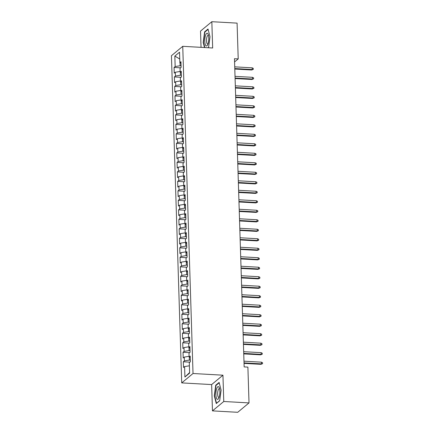 <?xml version="1.0" encoding="UTF-8"?>
<svg xmlns="http://www.w3.org/2000/svg" width="434" height="434" viewBox="0 0 434 434"><rect width="100%" height="100%" fill="white"/><g stroke="black" fill="none" stroke-linecap="round" stroke-linejoin="round"><path stroke-width="0.65" d="M212.465 410.879L223.77 401.493L222.946 375.193L211.64 384.578L212.465 410.879L237.713 412.3L249.018 402.909L247.895 367.115L244.152 366.904L234.468 58.704L238.212 58.915L237.083 23.121L211.835 21.7L200.53 31.091L201.04 47.344M211.64 384.578L181.716 382.896L171.435 55.704L182.741 46.319L193.022 373.506L181.716 382.896M179.752 58.997L174.831 56.1L175.162 66.543L174.077 67.444L174.256 73.14L175.341 72.239L175.461 76.037L174.376 76.937L174.555 82.634L175.64 81.733L175.759 85.531L174.674 86.431L174.853 92.127L175.938 91.227L176.058 95.024L174.973 95.925L175.152 101.627L176.237 100.726L176.356 104.523L175.271 105.424L175.45 111.12L176.535 110.22L176.654 114.017L175.569 114.918L175.748 120.614L176.833 119.713L176.953 123.511L175.868 124.412L176.047 130.108L177.132 129.207L177.251 133.005L176.166 133.905L176.345 139.602L177.43 138.701L177.549 142.498L176.464 143.399L176.643 149.101L177.728 148.2L177.848 151.998L176.763 152.898L176.942 158.594L178.027 157.694L178.146 161.491L177.061 162.392L177.24 168.088L178.325 167.188L178.445 170.985L177.36 171.886L177.539 177.582L178.624 176.681L178.743 180.479L177.658 181.379L177.837 187.076L178.922 186.175L179.041 189.973L177.956 190.873L178.135 196.569L179.22 195.669L179.34 199.472L178.255 200.372L178.434 206.069L179.519 205.168L179.638 208.966L178.553 209.866L178.732 215.562L179.817 214.662L179.936 218.459L178.851 219.36L179.03 225.056L180.115 224.156L180.235 227.953L179.15 228.854L179.329 234.55L180.414 233.649L180.533 237.447L179.448 238.347L179.627 244.044L180.712 243.143L180.832 246.941L179.747 247.847L179.926 253.543L181.011 252.642L181.13 256.44L180.045 257.34L180.224 263.037L181.309 262.136L181.428 265.933L180.343 266.834L180.522 272.53L181.607 271.63L181.727 275.427L180.642 276.328L180.821 282.024L181.906 281.124L182.025 284.921L180.94 285.822L181.119 291.518L182.204 290.617L182.323 294.415L181.238 295.315L181.417 301.017L182.502 300.116L182.622 303.914L181.537 304.814L181.716 310.511L182.801 309.61L182.92 313.408L181.835 314.308L182.014 320.004L183.099 319.104L183.219 322.901L182.134 323.802L182.313 329.498L183.398 328.598L183.517 332.395L182.432 333.296L182.611 338.992L183.696 338.091L183.815 341.889L182.73 342.789L182.909 348.491L183.994 347.585L184.114 351.388L183.029 352.289L183.208 357.985L184.293 357.084L184.412 360.882L183.327 361.782L183.506 367.479L184.591 366.578L189.392 365.797M174.831 56.1L179.54 52.188L179.866 62.637L180.994 63.185M189.609 372.567L184.917 377.021L189.625 373.115L189.295 362.672L190.38 361.772L190.201 356.07L189.115 356.97L188.996 353.173L190.081 352.272L189.902 346.576L188.817 347.477L188.698 343.679L189.783 342.779L189.604 337.082L188.519 337.983L188.399 334.185L189.484 333.285L189.305 327.589L188.22 328.489L188.101 324.692L189.186 323.791L189.007 318.095L187.922 318.995L187.803 315.198L188.888 314.297L188.709 308.596L187.624 309.496L187.504 305.699L188.589 304.798L188.41 299.102L187.325 300.002L187.206 296.205L188.291 295.304L188.112 289.608L187.027 290.509L186.908 286.711L187.993 285.811L187.813 280.114L186.728 281.015L186.609 277.217L187.694 276.317L187.515 270.621L186.43 271.521L186.311 267.724L187.396 266.823L187.217 261.127L186.132 262.027L186.012 258.225L187.097 257.324L186.918 251.628L185.833 252.528L185.714 248.731L186.799 247.83L186.62 242.134L185.535 243.035L185.416 239.237L186.501 238.337L186.322 232.64L185.237 233.541L185.117 229.743L186.202 228.843L186.023 223.147L184.938 224.047L184.819 220.25L185.904 219.349L185.725 213.653L184.64 214.553L184.521 210.756L185.606 209.85L185.427 204.154L184.341 205.054L184.222 201.257L185.307 200.356L185.128 194.66L184.043 195.56L183.924 191.763L185.009 190.862L184.83 185.166L183.745 186.067L183.625 182.269L184.71 181.369L184.531 175.672L183.446 176.573L183.327 172.775L184.412 171.875L184.233 166.179L183.148 167.079L183.029 163.282L184.114 162.381L183.935 156.679L182.85 157.58L182.73 153.782L183.815 152.882L183.636 147.186L182.551 148.086L182.432 144.289L183.517 143.388L183.338 137.692L182.253 138.592L182.134 134.795L183.219 133.894L183.039 128.198L181.954 129.099L181.835 125.301L182.92 124.401L182.741 118.704L181.656 119.605L181.537 115.807L182.622 114.907L182.443 109.205L181.358 110.111L181.238 106.308L182.323 105.408L182.144 99.712L181.059 100.612L180.94 96.815L182.025 95.914L181.846 90.218L180.761 91.118L180.642 87.321L181.727 86.42L181.548 80.724L180.463 81.625L180.343 77.827L181.428 76.927L181.249 71.23L180.164 72.131L180.045 68.333L181.13 67.433L180.951 61.736L179.866 62.637M184.917 377.021L184.591 366.578M190.331 360.128L189.376 360.074L189.278 357.052M184.412 360.882L189.376 360.074M184.293 357.084L189.094 356.303M190.032 350.634L189.078 350.58L188.98 347.558M184.114 351.388L189.078 350.58M183.994 347.585L188.795 346.809M189.115 356.97L190.249 357.524M189.734 341.14L188.779 341.086L188.681 338.064M183.815 341.889L188.779 341.086M183.696 338.091L188.497 337.316M188.817 347.477L189.951 348.03M189.436 331.647L188.481 331.592L188.383 328.565M183.517 332.395L188.481 331.592M183.398 328.598L188.199 327.822M188.519 337.983L189.653 338.531M189.137 322.153L188.182 322.099L188.085 319.071M183.219 322.901L188.182 322.099M183.099 319.104L187.9 318.323M188.22 328.489L189.354 329.037M188.839 312.654L187.884 312.599L187.786 309.578M182.92 313.408L187.884 312.599M182.801 309.61L187.602 308.829M187.922 318.995L189.056 319.543M188.54 303.16L187.586 303.106L187.488 300.084M182.622 303.914L187.586 303.106M182.502 300.116L187.304 299.335M187.624 309.496L188.757 310.05M188.242 293.666L187.287 293.612L187.19 290.59M182.323 294.415L187.287 293.612M182.204 290.617L187.005 289.841M187.325 300.002L188.459 300.556M187.944 284.172L186.989 284.118L186.891 281.091M182.025 284.921L186.989 284.118M181.906 281.124L186.707 280.348M187.027 290.509L188.161 291.062M187.645 274.679L186.691 274.624L186.593 271.597M181.727 275.427L186.691 274.624M181.607 271.63L186.408 270.849M186.728 281.015L187.862 281.563M187.347 265.179L186.392 265.131L186.294 262.103M181.428 265.933L186.392 265.131M181.309 262.136L186.11 261.355M186.43 271.521L187.564 272.069M187.049 255.686L186.094 255.631L185.996 252.61M181.13 256.44L186.094 255.631M181.011 252.642L185.812 251.861M186.132 262.027L187.266 262.575M186.75 246.192L185.795 246.138L185.698 243.116M180.832 246.941L185.795 246.138M180.712 243.143L185.513 242.367M185.833 252.528L186.967 253.082M186.452 236.698L185.497 236.644L185.399 233.622M180.533 237.447L185.497 236.644M180.414 233.649L185.215 232.874M185.535 243.035L186.669 243.588M186.153 227.204L185.199 227.15L185.101 224.123M180.235 227.953L185.199 227.15M180.115 224.156L184.917 223.374M185.237 233.541L186.37 234.089M185.855 217.711L184.9 217.656L184.803 214.629M179.936 218.459L184.9 217.656M179.817 214.662L184.618 213.881M184.938 224.047L186.072 224.595M185.557 208.212L184.602 208.157L184.504 205.136M179.638 208.966L184.602 208.157M179.519 205.168L184.32 204.387M184.64 214.553L185.774 215.101M185.258 198.718L184.304 198.663L184.206 195.642M179.34 199.472L184.304 198.663M179.22 195.669L184.021 194.893M184.341 205.054L185.475 205.607M184.96 189.224L184.005 189.17L183.907 186.148M179.041 189.973L184.005 189.17M178.922 186.175L183.723 185.399M184.043 195.56L185.177 196.114M184.662 179.73L183.707 179.676L183.609 176.649M178.743 180.479L183.707 179.676M178.624 176.681L183.425 175.906M183.745 186.067L184.879 186.615M184.363 170.237L183.408 170.182L183.311 167.155M178.445 170.985L183.408 170.182M178.325 167.188L183.126 166.406M183.446 176.573L184.58 177.121M184.065 160.737L183.11 160.683L183.012 157.661M178.146 161.491L183.11 160.683M178.027 157.694L182.828 156.913M183.148 167.079L184.282 167.627M183.766 151.244L182.812 151.189L182.714 148.168M177.848 151.998L182.812 151.189M177.728 148.2L182.53 147.419M182.85 157.58L183.983 158.133M183.468 141.75L182.513 141.696L182.416 138.674M177.549 142.498L182.513 141.696M177.43 138.701L182.231 137.925M182.551 148.086L183.685 148.64M183.17 132.256L182.215 132.202L182.117 129.175M177.251 133.005L182.215 132.202M177.132 129.207L181.933 128.431M182.253 138.592L183.387 139.14M182.871 122.762L181.917 122.708L181.819 119.681M176.953 123.511L181.917 122.708M176.833 119.713L181.634 118.932M181.954 129.099L183.088 129.647M182.573 113.263L181.618 113.214L181.52 110.187M176.654 114.017L181.618 113.214M176.535 110.22L181.336 109.439M181.656 119.605L182.79 120.153M182.275 103.769L181.32 103.715L181.222 100.693M176.356 104.523L181.32 103.715M176.237 100.726L181.038 99.945M181.358 110.111L182.492 110.659M181.976 94.276L181.021 94.221L180.924 91.2M176.058 95.024L181.021 94.221M175.938 91.227L180.739 90.451M181.059 100.612L182.193 101.165M181.678 84.782L180.723 84.728L180.625 81.706M175.759 85.531L180.723 84.728M175.64 81.733L180.441 80.957M180.761 91.118L181.895 91.672M181.379 75.288L180.425 75.234L180.327 72.207M175.461 76.037L180.425 75.234M175.341 72.239L180.143 71.458M180.463 81.625L181.596 82.172M181.081 65.789L180.126 65.74L180.029 62.713M175.162 66.543L180.126 65.74M180.164 72.131L181.293 72.679M223.77 401.493L249.018 402.909M182.741 46.319L212.665 48L211.835 21.7M222.946 375.193L193.022 373.506M234.572 61.937L238.212 58.915M208.103 47.745L208.591 47.339L210.002 36.765L208.011 29.018L204.609 31.845L203.193 42.418L204.512 47.539M219.121 382.414L215.714 385.24L214.298 395.813L216.289 403.566L219.696 400.734L221.107 390.161L219.121 382.414M174.077 67.444L180.669 67.812M174.376 76.937L180.967 77.306M174.674 86.431L181.266 86.805M174.973 95.925L181.564 96.299M175.271 105.424L181.862 105.793M175.569 114.918L182.161 115.287M175.868 124.412L182.459 124.78M176.166 133.905L182.757 134.28M176.464 143.399L183.056 143.773M176.763 152.898L183.354 153.267M177.061 162.392L183.653 162.761M177.36 171.886L183.951 172.255M177.658 181.379L184.249 181.754M177.956 190.873L184.548 191.248M178.255 200.372L184.846 200.741M178.553 209.866L185.144 210.235M178.851 219.36L185.443 219.729M179.15 228.854L185.741 229.228M179.448 238.347L186.04 238.722M179.747 247.847L186.338 248.215M180.045 257.34L186.636 257.709M180.343 266.834L186.935 267.203M180.642 276.328L187.233 276.697M180.94 285.822L187.531 286.196M181.238 295.315L187.83 295.69M181.537 304.814L188.128 305.183M181.835 314.308L188.427 314.677M182.134 323.802L188.725 324.171M182.432 333.296L189.023 333.67M182.73 342.789L189.322 343.164M183.029 352.289L189.62 352.658M183.327 361.782L189.918 362.151M203.513 42.44L203.193 42.418M205.125 31.872L204.609 31.845M216.23 385.267L215.714 385.24M214.618 395.835L214.298 395.813M234.794 69.044L251.682 69.993L252.235 69.538L234.778 68.556M252.181 67.829L253.288 68.377L253.315 69.326L252.235 69.538L252.181 67.829L234.723 66.847M253.315 69.326L251.682 69.993M235.092 78.538L251.98 79.487L252.534 79.031L235.076 78.049M252.479 77.323L253.586 77.87L253.613 78.82L252.534 79.031L252.479 77.323L235.022 76.341M253.613 78.82L251.98 79.487M235.391 88.031L252.279 88.981L252.832 88.525L235.374 87.543M252.778 86.816L253.885 87.364L253.912 88.314L252.832 88.525L252.778 86.816L235.32 85.834M253.912 88.314L252.279 88.981M207.946 44.122A6.396 1.964 -86.8 0 0 208.179 34.367A6.396 1.964 -86.8 0 0 205.624 35.083A6.396 1.964 -86.8 0 0 205.049 43.622A6.396 1.964 -86.8 0 0 207.588 44.957A6.396 1.964 -86.8 0 0 207.946 44.122M208.499 35.485A4.378 1.345 -86.8 0 0 208.141 35.29A4.378 1.345 -86.8 0 0 207.099 36.57A4.378 1.345 -86.8 0 0 206.557 41.301A4.378 1.345 -86.8 0 0 207.647 44.04A4.378 1.345 -86.8 0 0 208.027 43.888M204.826 47.561L203.486 42.342L204.859 32.094L208.108 29.393M208.608 47.197L207.962 47.735M219.051 397.517A6.396 1.964 -86.8 0 0 219.289 387.763A6.396 1.964 -86.8 0 0 216.729 388.479A6.396 1.964 -86.8 0 0 216.159 397.018A6.396 1.964 -86.8 0 0 218.693 398.352A6.396 1.964 -86.8 0 0 219.051 397.517M219.604 388.88A4.378 1.345 -86.8 0 0 219.246 388.685A4.378 1.345 -86.8 0 0 218.204 389.965A4.378 1.345 -86.8 0 0 217.667 394.696A4.378 1.345 -86.8 0 0 218.752 397.435A4.378 1.345 -86.8 0 0 219.132 397.284M219.713 400.593L216.523 403.246L214.591 395.737L215.964 385.49L219.213 382.788M235.689 97.525L252.577 98.475L253.131 98.019L235.673 97.037M253.076 96.31L254.183 96.863L254.21 97.813L253.131 98.019L253.076 96.31L235.619 95.328M254.21 97.813L252.577 98.475M235.987 107.019L252.876 107.974L253.429 107.513L235.971 106.531M253.375 105.804L254.481 106.357L254.508 107.306L253.429 107.513L253.375 105.804L235.917 104.822M254.508 107.306L252.876 107.974M236.286 116.518L253.174 117.468L253.727 117.012L236.27 116.03M253.673 115.303L254.78 115.851L254.807 116.8L253.727 117.012L253.673 115.303L236.215 114.321M254.807 116.8L253.174 117.468M236.584 126.012L253.472 126.961L254.026 126.506L236.568 125.524M253.971 124.797L255.078 125.345L255.105 126.294L254.026 126.506L253.971 124.797L236.514 123.815M255.105 126.294L253.472 126.961M236.883 135.506L253.771 136.455L254.324 135.999L236.866 135.017M254.27 134.29L255.376 134.838L255.404 135.788L254.324 135.999L254.27 134.29L236.812 133.309M255.404 135.788L253.771 136.455M237.181 144.999L254.069 145.949L254.622 145.493L237.165 144.511M254.568 143.784L255.675 144.338L255.702 145.287L254.622 145.493L254.568 143.784L237.11 142.802M255.702 145.287L254.069 145.949M237.479 154.493L254.367 155.448L254.921 154.987L237.463 154.005M254.867 153.278L255.973 153.831L256 154.781L254.921 154.987L254.867 153.278L237.409 152.296M256 154.781L254.367 155.448M237.778 163.992L254.666 164.942L255.219 164.486L237.761 163.504M255.165 162.777L256.272 163.325L256.299 164.274L255.219 164.486L255.165 162.777L237.707 161.795M256.299 164.274L254.666 164.942M238.076 173.486L254.964 174.435L255.517 173.98L238.06 172.998M255.463 172.271L256.57 172.819L256.597 173.768L255.517 173.98L255.463 172.271L238.006 171.289M256.597 173.768L254.964 174.435M238.374 182.98L255.263 183.929L255.816 183.474L238.358 182.492M255.762 181.765L256.868 182.313L256.895 183.262L255.816 183.474L255.762 181.765L238.304 180.783M256.895 183.262L255.263 183.929M238.673 192.474L255.561 193.423L256.114 192.967L238.657 191.985M256.06 191.258L257.167 191.806L257.194 192.756L256.114 192.967L256.06 191.258L238.602 190.276M257.194 192.756L255.561 193.423M238.971 201.967L255.859 202.922L256.413 202.461L238.955 201.479M256.358 200.752L257.465 201.305L257.492 202.255L256.413 202.461L256.358 200.752L238.901 199.77M257.492 202.255L255.859 202.922M239.27 211.466L256.158 212.416L256.711 211.96L239.253 210.973M256.657 210.251L257.763 210.799L257.791 211.749L256.711 211.96L256.657 210.251L239.199 209.264M257.791 211.749L256.158 212.416M239.568 220.96L256.456 221.91L257.009 221.454L239.552 220.472M256.955 219.745L258.062 220.293L258.089 221.242L257.009 221.454L256.955 219.745L239.497 218.763M258.089 221.242L256.456 221.91M239.866 230.454L256.754 231.403L257.308 230.948L239.85 229.966M257.253 229.239L258.36 229.787L258.387 230.736L257.308 230.948L257.253 229.239L239.796 228.257M258.387 230.736L256.754 231.403M240.165 239.948L257.053 240.897L257.606 240.441L240.148 239.459M257.552 238.733L258.659 239.28L258.686 240.23L257.606 240.441L257.552 238.733L240.094 237.751M258.686 240.23L257.053 240.897M240.463 249.441L257.351 250.391L257.904 249.935L240.447 248.953M257.85 248.226L258.957 248.78L258.984 249.729L257.904 249.935L257.85 248.226L240.393 247.244M258.984 249.729L257.351 250.391M240.762 258.935L257.65 259.89L258.203 259.429L240.745 258.447M258.149 257.72L259.255 258.273L259.282 259.223L258.203 259.429L258.149 257.72L240.691 256.738M259.282 259.223L257.65 259.89M241.06 268.434L257.948 269.384L258.501 268.928L241.044 267.946M258.447 267.219L259.554 267.767L259.581 268.717L258.501 268.928L258.447 267.219L240.989 266.237M259.581 268.717L257.948 269.384M241.358 277.928L258.246 278.878L258.8 278.422L241.342 277.44M258.745 276.713L259.852 277.261L259.879 278.21L258.8 278.422L258.745 276.713L241.288 275.731M259.879 278.21L258.246 278.878M241.657 287.422L258.545 288.371L259.098 287.916L241.64 286.934M259.044 286.207L260.15 286.755L260.178 287.704L259.098 287.916L259.044 286.207L241.586 285.225M260.178 287.704L258.545 288.371M241.955 296.916L258.843 297.865L259.396 297.409L241.939 296.427M259.342 295.7L260.449 296.254L260.476 297.203L259.396 297.409L259.342 295.7L241.884 294.719M260.476 297.203L258.843 297.865M242.253 306.409L259.141 307.364L259.695 306.903L242.237 305.921M259.641 305.194L260.747 305.748L260.774 306.697L259.695 306.903L259.641 305.194L242.183 304.212M260.774 306.697L259.141 307.364M242.552 315.909L259.44 316.858L259.993 316.402L242.535 315.42M259.939 314.693L261.046 315.241L261.073 316.191L259.993 316.402L259.939 314.693L242.481 313.711M261.073 316.191L259.44 316.858M242.85 325.402L259.738 326.352L260.291 325.896L242.834 324.914M260.237 324.187L261.344 324.735L261.371 325.684L260.291 325.896L260.237 324.187L242.78 323.205M261.371 325.684L259.738 326.352M243.148 334.896L260.037 335.845L260.59 335.39L243.132 334.408M260.536 333.681L261.642 334.229L261.669 335.178L260.59 335.39L260.536 333.681L243.078 332.699M261.669 335.178L260.037 335.845M243.447 344.39L260.335 345.339L260.888 344.884L243.431 343.902M260.834 343.175L261.941 343.723L261.968 344.672L260.888 344.884L260.834 343.175L243.376 342.193M261.968 344.672L260.335 345.339M243.745 353.884L260.633 354.838L261.187 354.377L243.729 353.395M261.132 352.668L262.239 353.222L262.266 354.171L261.187 354.377L261.132 352.668L243.675 351.686M262.266 354.171L260.633 354.838M244.044 363.383L260.932 364.332L261.485 363.876L244.027 362.895M261.431 362.168L262.537 362.716L262.565 363.665L261.485 363.876L261.431 362.168L243.973 361.18M262.565 363.665L260.932 364.332"/></g></svg>
